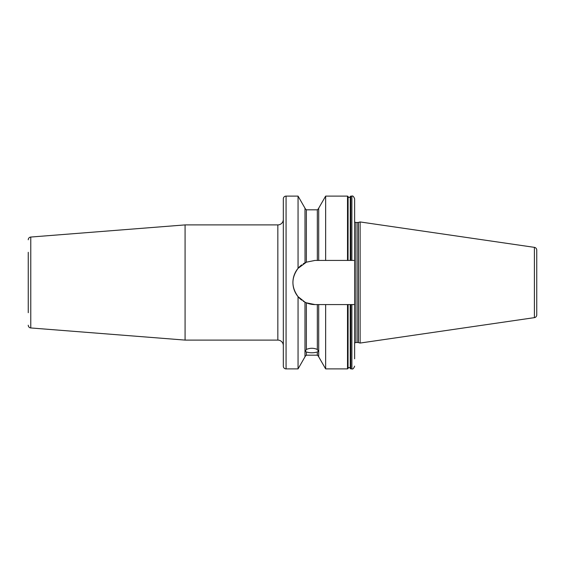 <?xml version="1.0" encoding="UTF-8"?>
<svg xmlns="http://www.w3.org/2000/svg" width="565" height="565" viewBox="0 0 565 565"><rect width="100%" height="100%" fill="white"/><g stroke="black" fill="none" stroke-linecap="round" stroke-linejoin="round"><path stroke-width="0.85" d="M306.604 302.918L304.987 302.176L298.052 296.646L298.052 368.896L286.067 368.896A2.74 2.74 0 0 1 283.326 366.155L283.326 198.845A2.74 2.74 0 0 1 286.067 196.104L298.052 196.104L298.052 268.354L306.364 262.181L315.002 260.423L318.702 260.423L318.702 208.188L325.645 196.104L325.645 260.423L318.702 260.423M28.25 252.301L28.25 312.699M28.25 239.779A2.74 2.74 0 0 1 30.778 237.046L30.778 327.954A2.74 2.74 0 0 1 28.25 325.221M30.778 237.046L185.073 224.905L277.839 224.905A5.488 5.488 0 0 0 283.326 219.418M30.778 327.954L185.073 340.095L185.073 224.905M185.073 340.095L277.839 340.095L277.839 224.905M283.326 345.582A5.488 5.488 0 0 0 277.839 340.095M298.052 196.104L304.987 208.188L305.029 262.803M304.987 302.176L304.987 356.812L298.052 368.896M306.279 262.216L305.947 262.365A22.077 22.077 0 0 1 306.364 262.181L306.364 209.82L304.987 208.45M317.332 351.974C313.674 353.04 310.016 353.04 306.364 351.974L305.234 351.352L306.364 349.445C310.023 347.885 313.674 347.885 317.332 349.445L318.462 351.352L317.332 351.974L317.332 355.18L306.364 355.18L304.987 356.55M325.645 260.423L354.636 260.423L354.636 304.577L347.51 304.577L347.51 368.896L325.645 368.896L318.702 356.812L318.702 304.577L315.002 304.577L306.364 302.819L306.364 349.445M305.206 262.711A22.077 22.077 0 0 0 303.228 263.82M301.682 264.886A22.077 22.077 0 0 0 300.552 265.804M300.354 265.981A22.077 22.077 0 0 0 300.375 299.04M300.566 299.21A22.077 22.077 0 0 0 301.71 300.128M303.243 301.187A22.077 22.077 0 0 0 305.22 302.296M305.933 302.628A22.077 22.077 0 0 0 315.002 304.577M298.052 296.646C291.236 287.218 291.236 277.782 298.052 268.354M350.265 260.423L350.265 196.486L350.265 260.423M350.194 196.712C349.495 197.708 348.803 197.708 348.104 196.712L348.033 260.423L348.033 196.486L347.51 196.104L325.645 196.104M350.265 368.514L350.194 304.577L350.265 368.514L350.787 368.896L350.787 304.577M348.104 304.577L348.033 368.514L348.104 304.577M347.51 304.577L318.702 304.577M351.889 260.423L351.889 196.104C352.793 195.589 353.704 196.507 354.636 198.845L354.636 260.423M354.636 219.361L354.636 206.465M354.636 304.577L354.636 346.317M354.636 345.639L354.636 358.817M325.645 368.896L325.645 304.577M354.636 343.223A1.646 1.646 0 0 1 355.992 342.51L357.857 342.51A1.646 1.646 0 0 1 358.281 342.567L360.117 343.054L360.117 221.946L534.405 247.357L534.405 317.643L360.117 343.054M354.636 221.777A1.646 1.646 0 0 0 355.992 222.49L357.857 222.49A1.646 1.646 0 0 0 358.281 222.433L360.117 221.946M536.75 250.076L536.75 314.924L536.75 250.076A2.74 2.74 0 0 0 534.405 247.357M536.75 314.924A2.74 2.74 0 0 1 534.405 317.643M306.364 351.974L306.364 355.18M317.332 349.445L317.332 304.577M317.332 260.423L317.332 209.82L306.364 209.82M354.636 366.155C353.704 368.493 352.793 369.411 351.889 368.896L351.889 304.577M351.889 196.104L350.787 196.104L350.787 260.423M347.51 260.423L347.51 196.104M355.992 342.51L355.992 222.49M357.857 342.51L357.857 222.49M358.281 342.567L358.281 222.433M286.067 196.104L286.067 368.896M317.332 355.18L318.702 356.55M317.332 209.82L318.702 208.45M351.889 368.896L350.787 368.896M350.787 196.104L350.265 196.486M350.194 368.288C349.495 367.292 348.803 367.292 348.104 368.288M347.51 368.896L348.033 368.514"/></g></svg>
